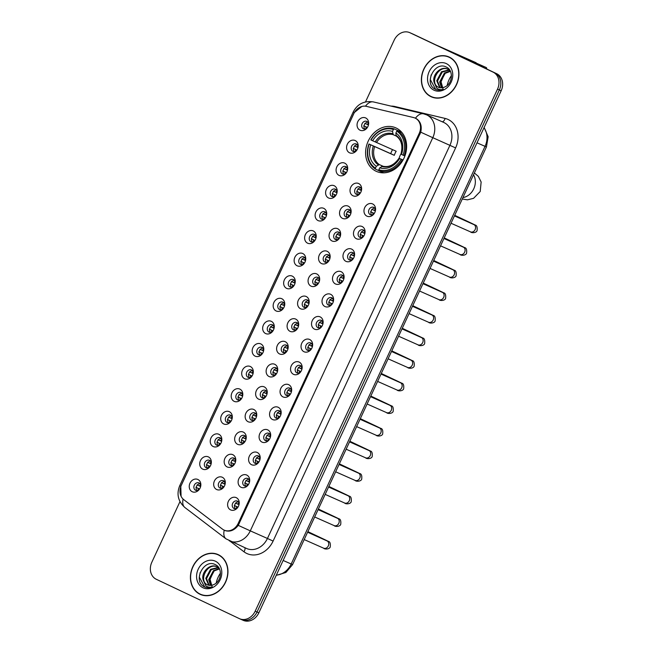<?xml version="1.0" encoding="UTF-8"?>
<svg xmlns="http://www.w3.org/2000/svg" width="653" height="653" viewBox="0 0 653 653"><rect width="100%" height="100%" fill="white"/><g stroke="black" fill="none" stroke-linecap="round" stroke-linejoin="round"><path stroke-width="0.98" d="M396.142 128.004A23.835 19.802 -66.1 0 0 395.767 127.833A23.835 19.802 -66.1 0 0 368.104 141.374A23.835 19.802 -66.1 0 0 376.079 171.241A23.835 19.802 -66.1 0 0 376.454 171.412A23.835 19.802 -66.1 0 0 404.117 157.879A23.835 19.802 -66.1 0 0 396.142 128.004M349.535 152.794A6.742 5.608 113.9 0 1 347.306 144.28A6.742 5.608 113.9 0 1 355.216 140.558A6.742 5.608 113.9 0 1 358.179 145.978A6.742 5.608 113.9 0 1 355.754 151.447A6.742 5.608 113.9 0 1 349.535 152.794M358.122 146.713A4.049 3.363 -66.1 0 0 356.367 144.019A4.049 3.363 -66.1 0 0 356.301 143.995A4.049 3.363 -66.1 0 0 351.608 146.288A4.049 3.363 -66.1 0 0 352.955 151.365A4.049 3.363 -66.1 0 0 353.02 151.39A4.049 3.363 -66.1 0 0 356.26 150.916M339.046 175.388A6.742 5.608 113.9 0 1 336.817 166.874A6.742 5.608 113.9 0 1 344.727 163.152A6.742 5.608 113.9 0 1 347.69 168.572A6.742 5.608 113.9 0 1 345.266 174.041A6.742 5.608 113.9 0 1 339.046 175.388M347.633 169.307A4.049 3.363 -66.1 0 0 345.878 166.613A4.049 3.363 -66.1 0 0 345.812 166.588A4.049 3.363 -66.1 0 0 341.119 168.882A4.049 3.363 -66.1 0 0 342.474 173.959A4.049 3.363 -66.1 0 0 342.531 173.984A4.049 3.363 -66.1 0 0 345.772 173.51M328.557 197.99A6.742 5.608 113.9 0 1 326.337 189.468A6.742 5.608 113.9 0 1 334.238 185.754A6.742 5.608 113.9 0 1 337.201 191.166A6.742 5.608 113.9 0 1 334.777 196.643A6.742 5.608 113.9 0 1 328.557 197.99M337.152 191.9A4.049 3.363 -66.1 0 0 335.389 189.215A4.049 3.363 -66.1 0 0 335.324 189.182A4.049 3.363 -66.1 0 0 330.63 191.484A4.049 3.363 -66.1 0 0 331.985 196.553A4.049 3.363 -66.1 0 0 332.042 196.586A4.049 3.363 -66.1 0 0 335.283 196.104M318.068 220.583A6.742 5.608 113.9 0 1 315.848 212.062A6.742 5.608 113.9 0 1 323.749 208.348A6.742 5.608 113.9 0 1 326.712 213.768A6.742 5.608 113.9 0 1 324.288 219.237A6.742 5.608 113.9 0 1 318.068 220.583M326.663 214.494A4.049 3.363 -66.1 0 0 324.9 211.809A4.049 3.363 -66.1 0 0 324.835 211.776A4.049 3.363 -66.1 0 0 320.141 214.078A4.049 3.363 -66.1 0 0 321.496 219.147A4.049 3.363 -66.1 0 0 321.562 219.179A4.049 3.363 -66.1 0 0 324.794 218.698M307.579 243.177A6.742 5.608 113.9 0 1 305.359 234.656A6.742 5.608 113.9 0 1 313.26 230.942A6.742 5.608 113.9 0 1 316.223 236.362A6.742 5.608 113.9 0 1 313.799 241.83A6.742 5.608 113.9 0 1 307.579 243.177M316.174 237.096A4.049 3.363 -66.1 0 0 314.411 234.403A4.049 3.363 -66.1 0 0 314.346 234.37A4.049 3.363 -66.1 0 0 309.653 236.672A4.049 3.363 -66.1 0 0 311.008 241.741A4.049 3.363 -66.1 0 0 311.073 241.773A4.049 3.363 -66.1 0 0 314.305 241.292M297.091 265.771A6.742 5.608 113.9 0 1 294.87 257.258A6.742 5.608 113.9 0 1 302.772 253.535A6.742 5.608 113.9 0 1 305.743 258.955A6.742 5.608 113.9 0 1 303.319 264.424A6.742 5.608 113.9 0 1 297.091 265.771M305.686 259.69A4.049 3.363 -66.1 0 0 303.923 256.996A4.049 3.363 -66.1 0 0 303.857 256.964A4.049 3.363 -66.1 0 0 299.164 259.265A4.049 3.363 -66.1 0 0 300.519 264.334A4.049 3.363 -66.1 0 0 300.584 264.367A4.049 3.363 -66.1 0 0 303.825 263.894M286.61 288.365A6.742 5.608 113.9 0 1 284.382 279.851A6.742 5.608 113.9 0 1 292.283 276.129A6.742 5.608 113.9 0 1 295.254 281.549A6.742 5.608 113.9 0 1 292.83 287.018A6.742 5.608 113.9 0 1 286.61 288.365M295.197 282.284A4.049 3.363 -66.1 0 0 293.434 279.59A4.049 3.363 -66.1 0 0 293.368 279.566A4.049 3.363 -66.1 0 0 288.675 281.859A4.049 3.363 -66.1 0 0 290.03 286.936A4.049 3.363 -66.1 0 0 290.095 286.961A4.049 3.363 -66.1 0 0 293.336 286.487M276.121 310.959A6.742 5.608 113.9 0 1 273.893 302.445A6.742 5.608 113.9 0 1 281.794 298.723A6.742 5.608 113.9 0 1 284.765 304.143A6.742 5.608 113.9 0 1 282.341 309.612A6.742 5.608 113.9 0 1 276.121 310.959M284.708 304.878A4.049 3.363 -66.1 0 0 282.945 302.184A4.049 3.363 -66.1 0 0 282.888 302.159A4.049 3.363 -66.1 0 0 278.186 304.453A4.049 3.363 -66.1 0 0 279.541 309.53A4.049 3.363 -66.1 0 0 279.606 309.555A4.049 3.363 -66.1 0 0 282.847 309.081M265.632 333.561A6.742 5.608 113.9 0 1 263.404 325.039A6.742 5.608 113.9 0 1 271.305 321.325A6.742 5.608 113.9 0 1 274.276 326.737A6.742 5.608 113.9 0 1 271.852 332.214A6.742 5.608 113.9 0 1 265.632 333.561M274.219 327.471A4.049 3.363 -66.1 0 0 272.456 324.786A4.049 3.363 -66.1 0 0 272.399 324.753A4.049 3.363 -66.1 0 0 267.697 327.055A4.049 3.363 -66.1 0 0 269.052 332.124A4.049 3.363 -66.1 0 0 269.118 332.157A4.049 3.363 -66.1 0 0 272.358 331.675M255.143 356.154A6.742 5.608 113.9 0 1 252.915 347.633A6.742 5.608 113.9 0 1 260.816 343.919A6.742 5.608 113.9 0 1 263.788 349.339A6.742 5.608 113.9 0 1 261.363 354.808A6.742 5.608 113.9 0 1 255.143 356.154M263.73 350.065A4.049 3.363 -66.1 0 0 261.975 347.38A4.049 3.363 -66.1 0 0 261.91 347.347A4.049 3.363 -66.1 0 0 257.209 349.649A4.049 3.363 -66.1 0 0 258.564 354.718A4.049 3.363 -66.1 0 0 258.629 354.75A4.049 3.363 -66.1 0 0 261.869 354.269M244.655 378.748A6.742 5.608 113.9 0 1 242.426 370.227A6.742 5.608 113.9 0 1 250.336 366.513A6.742 5.608 113.9 0 1 253.299 371.932A6.742 5.608 113.9 0 1 250.874 377.401A6.742 5.608 113.9 0 1 244.655 378.748M253.242 372.667A4.049 3.363 -66.1 0 0 251.487 369.973A4.049 3.363 -66.1 0 0 251.421 369.941A4.049 3.363 -66.1 0 0 246.72 372.243A4.049 3.363 -66.1 0 0 248.075 377.312A4.049 3.363 -66.1 0 0 248.14 377.344A4.049 3.363 -66.1 0 0 251.381 376.863M234.166 401.342A6.742 5.608 113.9 0 1 231.937 392.828A6.742 5.608 113.9 0 1 239.847 389.106A6.742 5.608 113.9 0 1 242.81 394.526A6.742 5.608 113.9 0 1 240.386 399.995A6.742 5.608 113.9 0 1 234.166 401.342M242.753 395.261A4.049 3.363 -66.1 0 0 240.998 392.567A4.049 3.363 -66.1 0 0 240.933 392.535A4.049 3.363 -66.1 0 0 236.231 394.836A4.049 3.363 -66.1 0 0 237.586 399.905A4.049 3.363 -66.1 0 0 237.651 399.938A4.049 3.363 -66.1 0 0 240.892 399.465M223.677 423.936A6.742 5.608 113.9 0 1 221.449 415.422A6.742 5.608 113.9 0 1 229.358 411.7A6.742 5.608 113.9 0 1 232.321 417.12A6.742 5.608 113.9 0 1 229.897 422.589A6.742 5.608 113.9 0 1 223.677 423.936M232.264 417.855A4.049 3.363 -66.1 0 0 230.509 415.161A4.049 3.363 -66.1 0 0 230.444 415.137A4.049 3.363 -66.1 0 0 225.742 417.43A4.049 3.363 -66.1 0 0 227.097 422.507A4.049 3.363 -66.1 0 0 227.162 422.532A4.049 3.363 -66.1 0 0 230.403 422.058M213.188 446.53A6.742 5.608 113.9 0 1 210.96 438.016A6.742 5.608 113.9 0 1 218.869 434.294A6.742 5.608 113.9 0 1 221.832 439.714A6.742 5.608 113.9 0 1 219.408 445.183A6.742 5.608 113.9 0 1 213.188 446.53M221.775 440.449A4.049 3.363 -66.1 0 0 220.02 437.755A4.049 3.363 -66.1 0 0 219.955 437.73A4.049 3.363 -66.1 0 0 215.253 440.024A4.049 3.363 -66.1 0 0 216.608 445.101A4.049 3.363 -66.1 0 0 216.674 445.126A4.049 3.363 -66.1 0 0 219.914 444.652M202.699 469.132A6.742 5.608 113.9 0 1 200.471 460.61A6.742 5.608 113.9 0 1 208.38 456.896A6.742 5.608 113.9 0 1 211.343 462.308A6.742 5.608 113.9 0 1 208.919 467.785A6.742 5.608 113.9 0 1 202.699 469.132M211.286 463.042A4.049 3.363 -66.1 0 0 209.531 460.357A4.049 3.363 -66.1 0 0 209.466 460.324A4.049 3.363 -66.1 0 0 204.773 462.626A4.049 3.363 -66.1 0 0 206.119 467.695A4.049 3.363 -66.1 0 0 206.185 467.728A4.049 3.363 -66.1 0 0 209.425 467.246M192.211 491.725A6.742 5.608 113.9 0 1 189.982 483.204A6.742 5.608 113.9 0 1 197.892 479.49A6.742 5.608 113.9 0 1 200.855 484.91A6.742 5.608 113.9 0 1 198.43 490.379A6.742 5.608 113.9 0 1 192.211 491.725M200.798 485.636A4.049 3.363 -66.1 0 0 199.043 482.951A4.049 3.363 -66.1 0 0 198.977 482.918A4.049 3.363 -66.1 0 0 194.284 485.22A4.049 3.363 -66.1 0 0 195.631 490.289A4.049 3.363 -66.1 0 0 195.696 490.321A4.049 3.363 -66.1 0 0 198.936 489.84M360.023 130.2A6.742 5.608 113.9 0 1 357.795 121.687A6.742 5.608 113.9 0 1 365.704 117.964A6.742 5.608 113.9 0 1 368.667 123.384A6.742 5.608 113.9 0 1 366.243 128.853A6.742 5.608 113.9 0 1 360.023 130.2M368.61 124.119A4.049 3.363 -66.1 0 0 366.855 121.425A4.049 3.363 -66.1 0 0 366.79 121.393A4.049 3.363 -66.1 0 0 362.097 123.695A4.049 3.363 -66.1 0 0 363.443 128.763A4.049 3.363 -66.1 0 0 363.509 128.796A4.049 3.363 -66.1 0 0 366.749 128.323M352.987 195.778A6.742 5.608 113.9 0 1 350.759 187.256A6.742 5.608 113.9 0 1 358.668 183.542A6.742 5.608 113.9 0 1 361.631 188.962A6.742 5.608 113.9 0 1 359.207 194.431A6.742 5.608 113.9 0 1 352.987 195.778M361.574 189.688A4.049 3.363 -66.1 0 0 359.819 187.003A4.049 3.363 -66.1 0 0 359.754 186.97A4.049 3.363 -66.1 0 0 355.052 189.272A4.049 3.363 -66.1 0 0 356.407 194.341A4.049 3.363 -66.1 0 0 356.473 194.374A4.049 3.363 -66.1 0 0 359.713 193.892M342.499 218.371A6.742 5.608 113.9 0 1 340.27 209.85A6.742 5.608 113.9 0 1 348.18 206.136A6.742 5.608 113.9 0 1 351.143 211.556A6.742 5.608 113.9 0 1 348.718 217.025A6.742 5.608 113.9 0 1 342.499 218.371M351.085 212.29A4.049 3.363 -66.1 0 0 349.331 209.597A4.049 3.363 -66.1 0 0 349.265 209.564A4.049 3.363 -66.1 0 0 344.572 211.866A4.049 3.363 -66.1 0 0 345.919 216.935A4.049 3.363 -66.1 0 0 345.984 216.967A4.049 3.363 -66.1 0 0 349.224 216.486M332.01 240.965A6.742 5.608 113.9 0 1 329.781 232.452A6.742 5.608 113.9 0 1 337.691 228.73A6.742 5.608 113.9 0 1 340.654 234.149A6.742 5.608 113.9 0 1 338.23 239.618A6.742 5.608 113.9 0 1 332.01 240.965M340.597 234.884A4.049 3.363 -66.1 0 0 338.842 232.19A4.049 3.363 -66.1 0 0 338.776 232.158A4.049 3.363 -66.1 0 0 334.083 234.46A4.049 3.363 -66.1 0 0 335.43 239.529A4.049 3.363 -66.1 0 0 335.495 239.561A4.049 3.363 -66.1 0 0 338.736 239.088M321.521 263.559A6.742 5.608 113.9 0 1 319.293 255.045A6.742 5.608 113.9 0 1 327.202 251.323A6.742 5.608 113.9 0 1 330.165 256.743A6.742 5.608 113.9 0 1 327.741 262.212A6.742 5.608 113.9 0 1 321.521 263.559M330.108 257.478A4.049 3.363 -66.1 0 0 328.353 254.784A4.049 3.363 -66.1 0 0 328.288 254.76A4.049 3.363 -66.1 0 0 323.594 257.053A4.049 3.363 -66.1 0 0 324.941 262.131A4.049 3.363 -66.1 0 0 325.006 262.155A4.049 3.363 -66.1 0 0 328.247 261.682M311.032 286.153A6.742 5.608 113.9 0 1 308.804 277.639A6.742 5.608 113.9 0 1 316.713 273.917A6.742 5.608 113.9 0 1 319.676 279.337A6.742 5.608 113.9 0 1 317.252 284.806A6.742 5.608 113.9 0 1 311.032 286.153M319.619 280.072A4.049 3.363 -66.1 0 0 317.864 277.378A4.049 3.363 -66.1 0 0 317.799 277.354A4.049 3.363 -66.1 0 0 313.105 279.647A4.049 3.363 -66.1 0 0 314.46 284.724A4.049 3.363 -66.1 0 0 314.517 284.749A4.049 3.363 -66.1 0 0 317.758 284.275M300.543 308.755A6.742 5.608 113.9 0 1 298.323 300.233A6.742 5.608 113.9 0 1 306.224 296.519A6.742 5.608 113.9 0 1 309.187 301.931A6.742 5.608 113.9 0 1 306.763 307.408A6.742 5.608 113.9 0 1 300.543 308.755M309.13 302.666A4.049 3.363 -66.1 0 0 307.375 299.98A4.049 3.363 -66.1 0 0 307.31 299.947A4.049 3.363 -66.1 0 0 302.617 302.249A4.049 3.363 -66.1 0 0 303.971 307.318A4.049 3.363 -66.1 0 0 304.029 307.351A4.049 3.363 -66.1 0 0 307.269 306.869M290.054 331.349A6.742 5.608 113.9 0 1 287.834 322.827A6.742 5.608 113.9 0 1 295.736 319.113A6.742 5.608 113.9 0 1 298.699 324.533A6.742 5.608 113.9 0 1 296.274 330.002A6.742 5.608 113.9 0 1 290.054 331.349M298.65 325.259A4.049 3.363 -66.1 0 0 296.886 322.574A4.049 3.363 -66.1 0 0 296.821 322.541A4.049 3.363 -66.1 0 0 292.128 324.843A4.049 3.363 -66.1 0 0 293.483 329.912A4.049 3.363 -66.1 0 0 293.548 329.945A4.049 3.363 -66.1 0 0 296.78 329.463M279.566 353.942A6.742 5.608 113.9 0 1 277.345 345.421A6.742 5.608 113.9 0 1 285.247 341.707A6.742 5.608 113.9 0 1 288.21 347.127A6.742 5.608 113.9 0 1 285.785 352.596A6.742 5.608 113.9 0 1 279.566 353.942M288.161 347.861A4.049 3.363 -66.1 0 0 286.398 345.168A4.049 3.363 -66.1 0 0 286.332 345.135A4.049 3.363 -66.1 0 0 281.639 347.437A4.049 3.363 -66.1 0 0 282.994 352.506A4.049 3.363 -66.1 0 0 283.059 352.538A4.049 3.363 -66.1 0 0 286.292 352.057M269.077 376.536A6.742 5.608 113.9 0 1 266.857 368.023A6.742 5.608 113.9 0 1 274.758 364.301A6.742 5.608 113.9 0 1 277.729 369.72A6.742 5.608 113.9 0 1 275.305 375.189A6.742 5.608 113.9 0 1 269.077 376.536M277.672 370.455A4.049 3.363 -66.1 0 0 275.909 367.761A4.049 3.363 -66.1 0 0 275.844 367.729A4.049 3.363 -66.1 0 0 271.15 370.031A4.049 3.363 -66.1 0 0 272.505 375.1A4.049 3.363 -66.1 0 0 272.57 375.132A4.049 3.363 -66.1 0 0 275.803 374.659M258.588 399.13A6.742 5.608 113.9 0 1 256.368 390.616A6.742 5.608 113.9 0 1 264.269 386.894A6.742 5.608 113.9 0 1 267.24 392.314A6.742 5.608 113.9 0 1 264.816 397.783A6.742 5.608 113.9 0 1 258.588 399.13M267.183 393.049A4.049 3.363 -66.1 0 0 265.42 390.355A4.049 3.363 -66.1 0 0 265.355 390.331A4.049 3.363 -66.1 0 0 260.661 392.624A4.049 3.363 -66.1 0 0 262.016 397.701A4.049 3.363 -66.1 0 0 262.082 397.726A4.049 3.363 -66.1 0 0 265.322 397.253M248.107 421.724A6.742 5.608 113.9 0 1 245.879 413.21A6.742 5.608 113.9 0 1 253.78 409.488A6.742 5.608 113.9 0 1 256.751 414.908A6.742 5.608 113.9 0 1 254.327 420.377A6.742 5.608 113.9 0 1 248.107 421.724M256.694 415.643A4.049 3.363 -66.1 0 0 254.931 412.949A4.049 3.363 -66.1 0 0 254.874 412.925A4.049 3.363 -66.1 0 0 250.172 415.218A4.049 3.363 -66.1 0 0 251.527 420.295A4.049 3.363 -66.1 0 0 251.593 420.32A4.049 3.363 -66.1 0 0 254.833 419.846M237.619 444.326A6.742 5.608 113.9 0 1 235.39 435.804A6.742 5.608 113.9 0 1 243.291 432.09A6.742 5.608 113.9 0 1 246.263 437.502A6.742 5.608 113.9 0 1 243.838 442.979A6.742 5.608 113.9 0 1 237.619 444.326M246.205 438.236A4.049 3.363 -66.1 0 0 244.442 435.551A4.049 3.363 -66.1 0 0 244.385 435.518A4.049 3.363 -66.1 0 0 239.684 437.82A4.049 3.363 -66.1 0 0 241.039 442.889A4.049 3.363 -66.1 0 0 241.104 442.922A4.049 3.363 -66.1 0 0 244.344 442.44M227.13 466.919A6.742 5.608 113.9 0 1 224.901 458.398A6.742 5.608 113.9 0 1 232.803 454.684A6.742 5.608 113.9 0 1 235.774 460.104A6.742 5.608 113.9 0 1 233.35 465.573A6.742 5.608 113.9 0 1 227.13 466.919M235.717 460.83A4.049 3.363 -66.1 0 0 233.962 458.145A4.049 3.363 -66.1 0 0 233.896 458.112A4.049 3.363 -66.1 0 0 229.195 460.414A4.049 3.363 -66.1 0 0 230.55 465.483A4.049 3.363 -66.1 0 0 230.615 465.516A4.049 3.363 -66.1 0 0 233.856 465.034M216.641 489.513A6.742 5.608 113.9 0 1 214.413 480.992A6.742 5.608 113.9 0 1 222.322 477.278A6.742 5.608 113.9 0 1 225.285 482.698A6.742 5.608 113.9 0 1 222.861 488.166A6.742 5.608 113.9 0 1 216.641 489.513M225.228 483.432A4.049 3.363 -66.1 0 0 223.473 480.739A4.049 3.363 -66.1 0 0 223.408 480.706A4.049 3.363 -66.1 0 0 218.706 483.008A4.049 3.363 -66.1 0 0 220.061 488.077A4.049 3.363 -66.1 0 0 220.126 488.109A4.049 3.363 -66.1 0 0 223.367 487.628M366.929 216.159A6.742 5.608 113.9 0 1 364.701 207.646A6.742 5.608 113.9 0 1 372.61 203.924A6.742 5.608 113.9 0 1 375.573 209.344A6.742 5.608 113.9 0 1 373.149 214.813A6.742 5.608 113.9 0 1 366.929 216.159M375.516 210.078A4.049 3.363 -66.1 0 0 373.761 207.385A4.049 3.363 -66.1 0 0 373.696 207.36A4.049 3.363 -66.1 0 0 368.994 209.654A4.049 3.363 -66.1 0 0 370.349 214.731A4.049 3.363 -66.1 0 0 370.414 214.755A4.049 3.363 -66.1 0 0 373.655 214.282M356.44 238.753A6.742 5.608 113.9 0 1 354.212 230.24A6.742 5.608 113.9 0 1 362.121 226.518A6.742 5.608 113.9 0 1 365.084 231.937A6.742 5.608 113.9 0 1 362.66 237.406A6.742 5.608 113.9 0 1 356.44 238.753M365.027 232.672A4.049 3.363 -66.1 0 0 363.272 229.978A4.049 3.363 -66.1 0 0 363.207 229.954A4.049 3.363 -66.1 0 0 358.505 232.248A4.049 3.363 -66.1 0 0 359.86 237.325A4.049 3.363 -66.1 0 0 359.925 237.349A4.049 3.363 -66.1 0 0 363.166 236.876M345.951 261.347A6.742 5.608 113.9 0 1 343.723 252.833A6.742 5.608 113.9 0 1 351.632 249.111A6.742 5.608 113.9 0 1 354.595 254.531A6.742 5.608 113.9 0 1 352.171 260A6.742 5.608 113.9 0 1 345.951 261.347M354.538 255.266A4.049 3.363 -66.1 0 0 352.783 252.572A4.049 3.363 -66.1 0 0 352.718 252.548A4.049 3.363 -66.1 0 0 348.016 254.841A4.049 3.363 -66.1 0 0 349.371 259.918A4.049 3.363 -66.1 0 0 349.437 259.943A4.049 3.363 -66.1 0 0 352.677 259.47M335.462 283.949A6.742 5.608 113.9 0 1 333.234 275.427A6.742 5.608 113.9 0 1 341.144 271.713A6.742 5.608 113.9 0 1 344.107 277.125A6.742 5.608 113.9 0 1 341.682 282.602A6.742 5.608 113.9 0 1 335.462 283.949M344.049 277.86A4.049 3.363 -66.1 0 0 342.294 275.174A4.049 3.363 -66.1 0 0 342.229 275.142A4.049 3.363 -66.1 0 0 337.528 277.443A4.049 3.363 -66.1 0 0 338.883 282.512A4.049 3.363 -66.1 0 0 338.948 282.545A4.049 3.363 -66.1 0 0 342.188 282.063M324.974 306.543A6.742 5.608 113.9 0 1 322.745 298.021A6.742 5.608 113.9 0 1 330.655 294.307A6.742 5.608 113.9 0 1 333.618 299.727A6.742 5.608 113.9 0 1 331.193 305.196A6.742 5.608 113.9 0 1 324.974 306.543M333.561 300.453A4.049 3.363 -66.1 0 0 331.806 297.768A4.049 3.363 -66.1 0 0 331.74 297.735A4.049 3.363 -66.1 0 0 327.039 300.037A4.049 3.363 -66.1 0 0 328.394 305.106A4.049 3.363 -66.1 0 0 328.459 305.139A4.049 3.363 -66.1 0 0 331.7 304.657M314.485 329.136A6.742 5.608 113.9 0 1 312.256 320.615A6.742 5.608 113.9 0 1 320.166 316.901A6.742 5.608 113.9 0 1 323.129 322.321A6.742 5.608 113.9 0 1 320.705 327.79A6.742 5.608 113.9 0 1 314.485 329.136M323.072 323.055A4.049 3.363 -66.1 0 0 321.317 320.362A4.049 3.363 -66.1 0 0 321.252 320.329A4.049 3.363 -66.1 0 0 316.558 322.631A4.049 3.363 -66.1 0 0 317.905 327.7A4.049 3.363 -66.1 0 0 317.97 327.733A4.049 3.363 -66.1 0 0 321.211 327.251M303.996 351.73A6.742 5.608 113.9 0 1 301.768 343.217A6.742 5.608 113.9 0 1 309.677 339.495A6.742 5.608 113.9 0 1 312.64 344.915A6.742 5.608 113.9 0 1 310.216 350.383A6.742 5.608 113.9 0 1 303.996 351.73M312.583 345.649A4.049 3.363 -66.1 0 0 310.828 342.956A4.049 3.363 -66.1 0 0 310.763 342.931A4.049 3.363 -66.1 0 0 306.069 345.225A4.049 3.363 -66.1 0 0 307.416 350.302A4.049 3.363 -66.1 0 0 307.481 350.326A4.049 3.363 -66.1 0 0 310.722 349.853M293.507 374.324A6.742 5.608 113.9 0 1 291.279 365.811A6.742 5.608 113.9 0 1 299.188 362.089A6.742 5.608 113.9 0 1 302.151 367.508A6.742 5.608 113.9 0 1 299.727 372.977A6.742 5.608 113.9 0 1 293.507 374.324M302.094 368.243A4.049 3.363 -66.1 0 0 300.339 365.549A4.049 3.363 -66.1 0 0 300.274 365.525A4.049 3.363 -66.1 0 0 295.58 367.819A4.049 3.363 -66.1 0 0 296.927 372.896A4.049 3.363 -66.1 0 0 296.993 372.92A4.049 3.363 -66.1 0 0 300.233 372.447M283.018 396.918A6.742 5.608 113.9 0 1 280.79 388.404A6.742 5.608 113.9 0 1 288.699 384.682A6.742 5.608 113.9 0 1 291.662 390.102A6.742 5.608 113.9 0 1 289.238 395.571A6.742 5.608 113.9 0 1 283.018 396.918M291.605 390.837A4.049 3.363 -66.1 0 0 289.85 388.143A4.049 3.363 -66.1 0 0 289.785 388.119A4.049 3.363 -66.1 0 0 285.092 390.412A4.049 3.363 -66.1 0 0 286.447 395.489A4.049 3.363 -66.1 0 0 286.504 395.514A4.049 3.363 -66.1 0 0 289.744 395.041M272.53 419.52A6.742 5.608 113.9 0 1 270.301 410.998A6.742 5.608 113.9 0 1 278.211 407.284A6.742 5.608 113.9 0 1 281.174 412.696A6.742 5.608 113.9 0 1 278.749 418.173A6.742 5.608 113.9 0 1 272.53 419.52M281.116 413.431A4.049 3.363 -66.1 0 0 279.362 410.745A4.049 3.363 -66.1 0 0 279.296 410.713A4.049 3.363 -66.1 0 0 274.603 413.014A4.049 3.363 -66.1 0 0 275.958 418.083A4.049 3.363 -66.1 0 0 276.015 418.116A4.049 3.363 -66.1 0 0 279.255 417.634M262.041 442.114A6.742 5.608 113.9 0 1 259.821 433.592A6.742 5.608 113.9 0 1 267.722 429.878A6.742 5.608 113.9 0 1 270.685 435.298A6.742 5.608 113.9 0 1 268.261 440.767A6.742 5.608 113.9 0 1 262.041 442.114M270.636 436.033A4.049 3.363 -66.1 0 0 268.873 433.339A4.049 3.363 -66.1 0 0 268.807 433.306A4.049 3.363 -66.1 0 0 264.114 435.608A4.049 3.363 -66.1 0 0 265.469 440.677A4.049 3.363 -66.1 0 0 265.526 440.71A4.049 3.363 -66.1 0 0 268.767 440.228M251.552 464.707A6.742 5.608 113.9 0 1 249.332 456.186A6.742 5.608 113.9 0 1 257.233 452.472A6.742 5.608 113.9 0 1 260.196 457.892A6.742 5.608 113.9 0 1 257.772 463.361A6.742 5.608 113.9 0 1 251.552 464.707M260.147 458.626A4.049 3.363 -66.1 0 0 258.384 455.933A4.049 3.363 -66.1 0 0 258.319 455.9A4.049 3.363 -66.1 0 0 253.625 458.202A4.049 3.363 -66.1 0 0 254.98 463.271A4.049 3.363 -66.1 0 0 255.045 463.304A4.049 3.363 -66.1 0 0 258.278 462.83M241.063 487.301A6.742 5.608 113.9 0 1 238.843 478.788A6.742 5.608 113.9 0 1 246.744 475.066A6.742 5.608 113.9 0 1 249.715 480.486A6.742 5.608 113.9 0 1 247.291 485.954A6.742 5.608 113.9 0 1 241.063 487.301M249.658 481.22A4.049 3.363 -66.1 0 0 247.895 478.527A4.049 3.363 -66.1 0 0 247.83 478.502A4.049 3.363 -66.1 0 0 243.136 480.796A4.049 3.363 -66.1 0 0 244.491 485.873A4.049 3.363 -66.1 0 0 244.557 485.897A4.049 3.363 -66.1 0 0 247.789 485.424M230.574 509.895A6.742 5.608 113.9 0 1 228.354 501.382A6.742 5.608 113.9 0 1 236.255 497.659A6.742 5.608 113.9 0 1 239.227 503.079A6.742 5.608 113.9 0 1 236.802 508.548A6.742 5.608 113.9 0 1 230.574 509.895M239.169 503.814A4.049 3.363 -66.1 0 0 237.406 501.12A4.049 3.363 -66.1 0 0 237.341 501.096A4.049 3.363 -66.1 0 0 232.648 503.39A4.049 3.363 -66.1 0 0 234.003 508.467A4.049 3.363 -66.1 0 0 234.068 508.491A4.049 3.363 -66.1 0 0 237.308 508.018M354.285 151.635A4.049 3.363 113.9 0 1 353.877 147.341A4.049 3.363 113.9 0 1 357.33 144.762M343.796 174.229A4.049 3.363 113.9 0 1 343.388 169.935A4.049 3.363 113.9 0 1 346.841 167.356M333.308 196.822A4.049 3.363 113.9 0 1 332.899 192.529A4.049 3.363 113.9 0 1 336.352 189.958M322.819 219.416A4.049 3.363 113.9 0 1 322.411 215.131A4.049 3.363 113.9 0 1 325.863 212.551M312.33 242.01A4.049 3.363 113.9 0 1 311.922 237.725A4.049 3.363 113.9 0 1 315.375 235.145M301.841 264.612A4.049 3.363 113.9 0 1 301.433 260.318A4.049 3.363 113.9 0 1 304.886 257.739M291.352 287.206A4.049 3.363 113.9 0 1 290.944 282.912A4.049 3.363 113.9 0 1 294.397 280.333M280.863 309.8A4.049 3.363 113.9 0 1 280.455 305.506A4.049 3.363 113.9 0 1 283.908 302.927M270.375 332.393A4.049 3.363 113.9 0 1 269.967 328.1A4.049 3.363 113.9 0 1 273.419 325.529M259.886 354.987A4.049 3.363 113.9 0 1 259.478 350.702A4.049 3.363 113.9 0 1 262.93 348.122M249.397 377.581A4.049 3.363 113.9 0 1 248.989 373.296A4.049 3.363 113.9 0 1 252.442 370.716M238.908 400.183A4.049 3.363 113.9 0 1 238.5 395.889A4.049 3.363 113.9 0 1 241.953 393.31M228.428 422.777A4.049 3.363 113.9 0 1 228.011 418.483A4.049 3.363 113.9 0 1 231.472 415.904M217.939 445.37A4.049 3.363 113.9 0 1 217.531 441.077A4.049 3.363 113.9 0 1 220.983 438.498M207.45 467.964A4.049 3.363 113.9 0 1 207.042 463.671A4.049 3.363 113.9 0 1 210.495 461.1M196.961 490.558A4.049 3.363 113.9 0 1 196.553 486.273A4.049 3.363 113.9 0 1 200.006 483.693M364.774 129.041A4.049 3.363 113.9 0 1 364.366 124.747A4.049 3.363 113.9 0 1 367.819 122.168M357.738 194.61A4.049 3.363 113.9 0 1 357.33 190.325A4.049 3.363 113.9 0 1 360.783 187.746M347.249 217.204A4.049 3.363 113.9 0 1 346.841 212.919A4.049 3.363 113.9 0 1 350.294 210.339M336.76 239.806A4.049 3.363 113.9 0 1 336.352 235.513A4.049 3.363 113.9 0 1 339.805 232.933M326.271 262.4A4.049 3.363 113.9 0 1 325.863 258.106A4.049 3.363 113.9 0 1 329.316 255.527M315.783 284.994A4.049 3.363 113.9 0 1 315.375 280.7A4.049 3.363 113.9 0 1 318.827 278.121M305.294 307.587A4.049 3.363 113.9 0 1 304.886 303.302A4.049 3.363 113.9 0 1 308.338 300.723M294.805 330.181A4.049 3.363 113.9 0 1 294.397 325.896A4.049 3.363 113.9 0 1 297.85 323.317M284.316 352.775A4.049 3.363 113.9 0 1 283.908 348.49A4.049 3.363 113.9 0 1 287.361 345.91M273.827 375.377A4.049 3.363 113.9 0 1 273.419 371.084A4.049 3.363 113.9 0 1 276.872 368.504M263.339 397.971A4.049 3.363 113.9 0 1 262.93 393.677A4.049 3.363 113.9 0 1 266.383 391.098M252.85 420.565A4.049 3.363 113.9 0 1 252.442 416.271A4.049 3.363 113.9 0 1 255.894 413.692M242.361 443.158A4.049 3.363 113.9 0 1 241.953 438.873A4.049 3.363 113.9 0 1 245.406 436.294M231.872 465.752A4.049 3.363 113.9 0 1 231.464 461.467A4.049 3.363 113.9 0 1 234.917 458.888M221.383 488.354A4.049 3.363 113.9 0 1 220.975 484.061A4.049 3.363 113.9 0 1 224.428 481.481M371.671 215A4.049 3.363 113.9 0 1 371.263 210.707A4.049 3.363 113.9 0 1 374.716 208.127M361.182 237.594A4.049 3.363 113.9 0 1 360.774 233.301A4.049 3.363 113.9 0 1 364.227 230.721M350.702 260.188A4.049 3.363 113.9 0 1 350.286 255.894A4.049 3.363 113.9 0 1 353.738 253.315M340.213 282.782A4.049 3.363 113.9 0 1 339.797 278.496A4.049 3.363 113.9 0 1 343.258 275.917M329.724 305.375A4.049 3.363 113.9 0 1 329.316 301.09A4.049 3.363 113.9 0 1 332.769 298.511M319.235 327.977A4.049 3.363 113.9 0 1 318.827 323.684A4.049 3.363 113.9 0 1 322.28 321.105M308.747 350.571A4.049 3.363 113.9 0 1 308.338 346.278A4.049 3.363 113.9 0 1 311.791 343.698M298.258 373.165A4.049 3.363 113.9 0 1 297.85 368.872A4.049 3.363 113.9 0 1 301.302 366.292M287.769 395.759A4.049 3.363 113.9 0 1 287.361 391.465A4.049 3.363 113.9 0 1 290.814 388.886M277.28 418.353A4.049 3.363 113.9 0 1 276.872 414.067A4.049 3.363 113.9 0 1 280.325 411.488M266.791 440.946A4.049 3.363 113.9 0 1 266.383 436.661A4.049 3.363 113.9 0 1 269.836 434.082M256.303 463.548A4.049 3.363 113.9 0 1 255.894 459.255A4.049 3.363 113.9 0 1 259.347 456.676M245.814 486.142A4.049 3.363 113.9 0 1 245.406 481.849A4.049 3.363 113.9 0 1 248.858 479.269M235.325 508.736A4.049 3.363 113.9 0 1 234.917 504.442A4.049 3.363 113.9 0 1 238.369 501.863M413.537 117.54A12.138 10.089 113.9 0 1 415.006 118.038A12.138 10.089 113.9 0 1 415.194 118.128A12.138 10.089 113.9 0 1 419.202 133.457L238.214 523.363A12.138 10.089 113.9 0 1 224.175 530.146A12.138 10.089 113.9 0 1 222.477 529.142L183.82 499.692A12.138 10.089 113.9 0 1 181.322 485.277L353.828 113.63A12.138 10.089 113.9 0 1 366.398 106.357L413.537 117.54M449.337 57.113A21.81 18.121 -66.1 0 0 448.995 56.958A21.81 18.121 -66.1 0 0 423.683 69.349A21.81 18.121 -66.1 0 0 430.972 96.677A21.81 18.121 -66.1 0 0 431.315 96.84A21.81 18.121 -66.1 0 0 456.635 84.449A21.81 18.121 -66.1 0 0 449.337 57.113M449.893 57.391A21.81 18.121 -66.1 0 0 448.268 56.901M430.792 96.342A21.81 18.121 -66.1 0 0 432.245 97.215M218.363 554.699A21.81 18.121 -66.1 0 0 218.02 554.544A21.81 18.121 -66.1 0 0 192.708 566.926A21.81 18.121 -66.1 0 0 200.006 594.263A21.81 18.121 -66.1 0 0 200.349 594.418A21.81 18.121 -66.1 0 0 225.66 582.035A21.81 18.121 -66.1 0 0 218.363 554.699M218.926 554.977A21.81 18.121 -66.1 0 0 217.302 554.487M199.818 593.92A21.81 18.121 -66.1 0 0 201.279 594.793M420.761 132.192L432.792 137.685A17.99 14.946 113.9 0 0 426.85 114.969A17.99 14.946 113.9 0 0 426.572 114.838L423.552 113.826A15.737 8.652 103.3 0 0 415.447 118.234L416.728 118.903C420.679 121.817 422.018 126.249 420.761 132.192L238.255 525.363C234.541 530.154 230.313 531.95 225.563 530.742L224.24 530.154A15.737 8.587 127.3 0 0 226.011 538.847L184.921 507.544C178.073 501.382 176.343 494.109 179.722 485.726L180.799 486.305L353.665 113.802L354.293 112.545L361.844 106.455M179.975 501.618L151.831 562.241A13.493 11.207 -66.1 0 0 156.287 579.276L239.365 618.628A13.493 11.207 -66.1 0 0 239.578 618.726L241.414 619.542A13.493 11.207 -66.1 0 1 241.194 619.444A13.493 11.207 -66.1 0 0 241.414 619.542A13.493 11.207 -66.1 0 0 257.013 612.008L499.341 89.951A13.493 11.207 -66.1 0 0 494.884 72.916L411.806 33.556A13.493 11.207 -66.1 0 0 411.586 33.458A13.493 11.207 -66.1 0 0 411.374 33.368M181.077 496.256L180.799 486.305M225.563 530.742L224.24 530.154M239.578 618.726A13.493 11.207 -66.1 0 0 255.176 611.192L497.513 89.143A13.493 11.207 -66.1 0 0 493.056 72.108L409.97 32.748A13.493 11.207 -66.1 0 0 409.757 32.65A13.493 11.207 -66.1 0 0 394.159 40.184L365.509 101.917M243.03 620.252A13.493 11.207 -66.1 0 0 243.243 620.35A13.493 11.207 -66.1 0 0 258.841 612.816L501.169 90.759A13.493 11.207 -66.1 0 0 496.713 73.724L413.635 34.372A13.493 11.207 -66.1 0 0 413.422 34.274A13.493 11.207 -66.1 0 0 413.202 34.176M243.243 620.35L241.414 619.542A13.493 11.207 -66.1 0 0 257.013 612.008L499.341 89.951A13.493 11.207 -66.1 0 0 494.884 72.916L411.806 33.556A13.493 11.207 -66.1 0 0 411.586 33.458L409.757 32.65M431.413 96.628A21.582 17.933 -66.1 0 0 456.463 84.368A21.582 17.933 -66.1 0 0 449.24 57.317A21.582 17.933 -66.1 0 0 448.905 57.162A21.582 17.933 -66.1 0 0 423.846 69.422A21.582 17.933 -66.1 0 0 431.07 96.473A21.582 17.933 -66.1 0 0 431.413 96.628L433.241 97.444A21.582 17.933 -66.1 0 0 433.87 97.705M451.345 58.264A21.582 17.933 -66.1 0 0 451.076 58.133A21.582 17.933 -66.1 0 0 450.733 57.978L448.905 57.162M443.167 89.388L441.044 81.796L444.652 73.748M441.428 87.812L439.657 82.033L444.424 73.03L450.26 71.006M441.893 87.788L440.383 82.351L445.15 73.348L450.423 71.34M439.706 87.649L436.759 80.743L441.518 71.74L449.06 69.904M440.122 87.731L437.486 81.07L442.244 72.067L449.386 70.149M435.29 89.232C437.812 90.383 440.473 90.424 443.289 89.339C440.816 90 438.636 89.6 436.751 88.163L434.261 82.653A10.162 8.448 -66.1 0 0 438.163 87.127A10.162 8.448 -66.1 0 0 438.326 87.2A10.162 8.448 -66.1 0 0 445.403 86.678C452.709 83.249 453.492 70.336 446.603 67.21C434.98 60.443 423.666 83.241 434.727 88.947L435.502 89.33M434.261 82.653C431.421 75.324 440.824 65.292 447.844 69.194L450.186 70.875M438.563 87.306C428.939 83.421 438.506 64.076 448.57 69.512M446.325 63.602A14.66 12.178 -66.1 0 0 429.143 71.683A14.66 12.178 -66.1 0 0 433.984 90.196A14.66 12.178 -66.1 0 0 451.166 82.115A14.66 12.178 -66.1 0 0 446.325 63.602M435.673 89.404L430.286 79.503L431.151 74.883M435.747 44.845L476.078 62.721A2.245 1.249 -64.7 0 1 476.094 62.729A2.245 1.249 -64.7 0 1 476.11 62.737M486.722 68.989A2.245 1.249 115.3 0 0 486.224 67.528A2.245 1.249 115.3 0 0 486.207 67.52L445.877 49.644M451.427 75.56A15.288 8.505 115.3 0 0 449.109 79.601A15.288 8.505 115.3 0 0 447.174 85.486M200.438 594.214A21.582 17.933 -66.1 0 0 225.489 581.954A21.582 17.933 -66.1 0 0 218.273 554.903A21.582 17.933 -66.1 0 0 217.931 554.748A21.582 17.933 -66.1 0 0 192.88 567.008A21.582 17.933 -66.1 0 0 200.096 594.059A21.582 17.933 -66.1 0 0 200.438 594.214L202.267 595.022A21.582 17.933 -66.1 0 0 202.903 595.291M220.379 555.85A21.582 17.933 -66.1 0 0 220.102 555.711A21.582 17.933 -66.1 0 0 219.759 555.556L217.931 554.748M212.201 586.974L210.07 579.374L213.678 571.334M210.462 585.39L208.691 579.619L213.449 570.616L219.286 568.592M210.919 585.366L209.417 579.937L214.176 570.934L219.449 568.926M208.74 585.235L205.785 578.329L210.552 569.326L218.094 567.49M209.148 585.308L206.511 578.648L211.278 569.645L218.42 567.735M204.324 586.818C206.838 587.969 209.507 588.002 212.315 586.925C209.842 587.578 207.662 587.186 205.785 585.749L203.287 580.231A10.162 8.448 -66.1 0 0 207.197 584.713A10.162 8.448 -66.1 0 0 207.352 584.786A10.162 8.448 -66.1 0 0 214.437 584.264C221.742 580.827 222.526 567.922 215.637 564.788C204.005 558.029 192.692 580.827 203.76 586.525L204.528 586.916M203.287 580.231C200.447 572.91 209.85 562.878 216.878 566.78L219.212 568.453M207.597 584.892C197.965 581.007 207.532 561.653 217.604 567.098M215.359 561.188A14.66 12.178 -66.1 0 0 198.177 569.269A14.66 12.178 -66.1 0 0 203.01 587.773A14.66 12.178 -66.1 0 0 220.192 579.693A14.66 12.178 -66.1 0 0 215.359 561.188M204.699 586.99L199.312 577.089L200.185 572.469M401.081 153.692A16.635 13.827 -66.1 0 0 399.105 158.222M378.903 170.645L375.54 169.151L375.459 168.131A21.402 17.786 -66.1 0 1 369.174 144.093L370.741 144.827A19.337 16.072 -66.1 0 0 376.34 166.246L379.328 164.597L383.205 166.311M393.384 129.514L394.224 128.902A22.308 18.537 -66.1 0 0 370.847 139.889L371.067 140.011A21.402 17.786 -66.1 0 1 393.384 129.514L392.51 131.408A19.337 16.072 -66.1 0 0 372.634 140.754L396.175 151.243A16.635 13.827 -66.1 0 0 394.281 155.324L370.741 144.827M396.298 136.061L393.212 134.689L392.51 131.408M369.174 144.093L390.706 153.635A21.361 17.753 113.9 0 1 392.551 149.643M394.224 128.902L399.114 131.065L399.179 131.89M378.911 170.751A22.308 18.537 -66.1 0 0 402.289 159.756L401.154 159.234A21.402 17.786 -66.1 0 1 378.838 169.731L378.911 170.751L383.629 172.841M402.999 160.075L402.289 159.756M368.953 143.97A22.308 18.537 -66.1 0 0 375.54 169.151M378.838 169.731L379.711 167.845A19.337 16.072 -66.1 0 0 399.587 158.491L401.154 159.234M376.34 166.246L375.459 168.131M372.634 140.754L371.067 140.011M399.587 158.491L403.056 159.969M399.04 158.197C394.265 164.98 388.788 167.633 382.617 166.164L379.711 167.845M381.613 166.433A17.296 14.374 -66.1 0 0 399.081 158.222L399.391 158.344M401.791 132.355L397.604 130.502L396.763 131.114A21.402 17.786 -66.1 0 1 403.048 155.153L404.183 155.683A22.308 18.537 -66.1 0 0 397.604 130.502M404.183 155.683L404.893 155.994M403.048 155.153L401.481 154.418A19.337 16.072 -66.1 0 0 395.889 133.008L396.763 131.114M395.889 133.008L396.061 135.326A17.296 14.374 -66.1 0 1 400.975 154.149L401.481 154.418M396.061 135.326L396.477 136.224M390.706 153.635L394.281 155.324M375.328 209.213A4.946 4.114 -66.1 0 0 374.079 210.372L375.361 210.935M371.777 209.303L374.079 210.372M374.3 213.417L370.635 211.752M372.945 212.813A4.946 4.114 -66.1 0 0 372.887 214.723M364.839 231.807A4.946 4.114 -66.1 0 0 363.59 232.966L364.872 233.529M361.289 231.905L363.59 232.966M363.811 236.011L360.154 234.345M362.456 235.415A4.946 4.114 -66.1 0 0 362.399 237.317M354.35 254.401A4.946 4.114 -66.1 0 0 353.102 255.56L354.383 256.131M350.8 254.499L353.102 255.56M353.322 258.604L349.665 256.947M351.967 258.008A4.946 4.114 -66.1 0 0 351.91 259.91M343.862 276.994A4.946 4.114 -66.1 0 0 342.613 278.154L343.894 278.725M340.311 277.092L342.613 278.154M342.833 281.198L339.176 279.541M341.478 280.602A4.946 4.114 -66.1 0 0 341.421 282.504M333.373 299.588A4.946 4.114 -66.1 0 0 332.124 300.747L333.405 301.319M329.822 299.686L332.124 300.747M332.344 303.8L328.688 302.135M330.989 303.196A4.946 4.114 -66.1 0 0 330.932 305.106M322.884 322.182A4.946 4.114 -66.1 0 0 321.635 323.349L322.917 323.912M319.333 322.28L321.635 323.349M321.856 326.394L318.199 324.729M320.501 325.79A4.946 4.114 -66.1 0 0 320.443 327.7M312.395 344.784A4.946 4.114 -66.1 0 0 311.146 345.943L312.428 346.506M308.845 344.874L311.146 345.943M311.367 348.988L307.71 347.323M310.012 348.384A4.946 4.114 -66.1 0 0 309.955 350.294M301.906 367.378A4.946 4.114 -66.1 0 0 300.658 368.537L301.939 369.1M298.356 367.476L300.658 368.537M300.878 371.581L297.221 369.916M299.523 370.986A4.946 4.114 -66.1 0 0 299.466 372.887M291.418 389.972A4.946 4.114 -66.1 0 0 290.169 391.131L291.45 391.702M287.867 390.07L290.169 391.131M290.389 394.175L286.732 392.518M289.034 393.579A4.946 4.114 -66.1 0 0 288.977 395.481M280.929 412.565A4.946 4.114 -66.1 0 0 279.68 413.724L280.961 414.296M277.378 412.663L279.68 413.724M279.9 416.769L276.243 415.112M278.545 416.173A4.946 4.114 -66.1 0 0 278.488 418.075M270.44 435.159A4.946 4.114 -66.1 0 0 269.191 436.318L270.473 436.89M266.889 435.257L269.191 436.318M269.411 439.371L265.755 437.706M268.056 438.767A4.946 4.114 -66.1 0 0 267.999 440.677M259.951 457.753A4.946 4.114 -66.1 0 0 258.71 458.92L259.984 459.483M256.4 457.851L258.71 458.92M258.923 461.965L255.266 460.3M257.568 461.361A4.946 4.114 -66.1 0 0 257.511 463.271M249.462 480.355A4.946 4.114 -66.1 0 0 248.222 481.514L249.495 482.077M245.912 480.445L248.222 481.514M248.434 484.559L244.777 482.894M247.079 483.963A4.946 4.114 -66.1 0 0 247.022 485.865M238.982 502.949A4.946 4.114 -66.1 0 0 237.733 504.108L239.006 504.671M235.423 503.047L237.733 504.108M237.945 507.152L234.288 505.487M236.59 506.557A4.946 4.114 -66.1 0 0 236.533 508.458M361.387 188.823A4.946 4.114 -66.1 0 0 360.138 189.982L361.419 190.554M357.836 188.921L360.138 189.982M360.358 193.035L356.701 191.37M359.003 192.431A4.946 4.114 -66.1 0 0 358.946 194.333M350.898 211.417A4.946 4.114 -66.1 0 0 349.649 212.576L350.93 213.147M347.347 211.515L349.649 212.576M349.869 215.629L346.212 213.964M348.514 215.025A4.946 4.114 -66.1 0 0 348.457 216.935M340.409 234.019A4.946 4.114 -66.1 0 0 339.16 235.178L340.442 235.741M336.858 234.109L339.16 235.178M339.38 238.223L335.724 236.557M338.025 237.619A4.946 4.114 -66.1 0 0 337.968 239.529M329.92 256.613A4.946 4.114 -66.1 0 0 328.671 257.772L329.953 258.335M326.369 256.711L328.671 257.772M328.892 260.816L325.235 259.151M327.537 260.221A4.946 4.114 -66.1 0 0 327.48 262.122M319.431 279.206A4.946 4.114 -66.1 0 0 318.182 280.366L319.464 280.929M315.881 279.304L318.182 280.366M318.403 283.41L314.746 281.745M317.048 282.814A4.946 4.114 -66.1 0 0 316.991 284.716M308.942 301.8A4.946 4.114 -66.1 0 0 307.694 302.959L308.975 303.531M305.392 301.898L307.694 302.959M307.914 306.004L304.257 304.347M306.559 305.408A4.946 4.114 -66.1 0 0 306.502 307.31M298.454 324.394A4.946 4.114 -66.1 0 0 297.205 325.553L298.486 326.125M294.903 324.492L297.205 325.553M297.425 328.606L293.768 326.941M296.07 328.002A4.946 4.114 -66.1 0 0 296.013 329.904M287.965 346.988A4.946 4.114 -66.1 0 0 286.724 348.147L287.997 348.718M284.414 347.086L286.724 348.147M286.936 351.2L283.28 349.535M285.581 350.596A4.946 4.114 -66.1 0 0 285.524 352.506M277.484 369.59A4.946 4.114 -66.1 0 0 276.235 370.749L277.509 371.312M273.925 369.68L276.235 370.749M276.448 373.794L272.791 372.128M275.093 373.19A4.946 4.114 -66.1 0 0 275.035 375.1M266.995 392.184A4.946 4.114 -66.1 0 0 265.747 393.343L267.02 393.906M263.437 392.282L265.747 393.343M265.959 396.387L262.302 394.722M264.612 395.791A4.946 4.114 -66.1 0 0 264.547 397.693M256.507 414.777A4.946 4.114 -66.1 0 0 255.258 415.937L256.539 416.5M252.948 414.875L255.258 415.937M255.47 418.981L251.813 417.316M254.123 418.385A4.946 4.114 -66.1 0 0 254.058 420.287M246.018 437.371A4.946 4.114 -66.1 0 0 244.769 438.53L246.05 439.102M242.467 437.469L244.769 438.53M244.981 441.575L241.324 439.918M243.634 440.979A4.946 4.114 -66.1 0 0 243.569 442.881M235.529 459.965A4.946 4.114 -66.1 0 0 234.28 461.124L235.562 461.695M231.978 460.063L234.28 461.124M234.5 464.177L230.836 462.512M233.145 463.573A4.946 4.114 -66.1 0 0 233.08 465.475M225.04 482.559A4.946 4.114 -66.1 0 0 223.791 483.718L225.073 484.289M221.489 482.657L223.791 483.718M224.012 486.771L220.347 485.106M222.657 486.167A4.946 4.114 -66.1 0 0 222.6 488.077M368.423 123.254A4.946 4.114 -66.1 0 0 367.174 124.413L368.455 124.976M364.872 123.344L367.174 124.413M367.394 127.457L363.737 125.792M366.039 126.853A4.946 4.114 -66.1 0 0 365.982 128.763M220.461 573.138A15.288 8.505 115.3 0 0 218.143 577.187A15.288 8.505 115.3 0 0 216.2 583.072M357.934 145.848A4.946 4.114 -66.1 0 0 356.685 147.007L357.966 147.57M354.383 145.937L356.685 147.007M356.905 150.051L353.249 148.386M355.55 149.455A4.946 4.114 -66.1 0 0 355.493 151.357M347.445 168.441A4.946 4.114 -66.1 0 0 346.196 169.6L347.478 170.164M343.894 168.539L346.196 169.6M346.416 172.645L342.76 170.98M345.062 172.049A4.946 4.114 -66.1 0 0 345.004 173.951M336.956 191.035A4.946 4.114 -66.1 0 0 335.707 192.194L336.989 192.766M333.405 191.133L335.707 192.194M335.928 195.239L332.271 193.582M334.573 194.643A4.946 4.114 -66.1 0 0 334.516 196.545M326.467 213.629A4.946 4.114 -66.1 0 0 325.227 214.788L326.5 215.359M322.917 213.727L325.227 214.788M325.439 217.841L321.782 216.176M324.084 217.237A4.946 4.114 -66.1 0 0 324.027 219.139M315.979 236.223A4.946 4.114 -66.1 0 0 314.738 237.382L316.011 237.953M312.428 236.321L314.738 237.382M314.95 240.435L311.293 238.769M313.595 239.831A4.946 4.114 -66.1 0 0 313.538 241.741M305.498 258.825A4.946 4.114 -66.1 0 0 304.249 259.984L305.522 260.547M301.939 258.914L304.249 259.984M304.461 263.028L300.804 261.363M303.106 262.424A4.946 4.114 -66.1 0 0 303.049 264.334M295.009 281.419A4.946 4.114 -66.1 0 0 293.76 282.578L295.034 283.141M291.45 281.508L293.76 282.578M293.972 285.622L290.316 283.957M292.626 285.026A4.946 4.114 -66.1 0 0 292.56 286.928M284.52 304.012A4.946 4.114 -66.1 0 0 283.271 305.171L284.553 305.735M280.961 304.11L283.271 305.171M283.484 308.216L279.827 306.551M282.137 307.62A4.946 4.114 -66.1 0 0 282.072 309.522M274.031 326.606A4.946 4.114 -66.1 0 0 272.783 327.765L274.064 328.337M270.481 326.704L272.783 327.765M272.995 330.81L269.338 329.153M271.648 330.214A4.946 4.114 -66.1 0 0 271.583 332.116M263.543 349.2A4.946 4.114 -66.1 0 0 262.294 350.359L263.575 350.93M259.992 349.298L262.294 350.359M262.514 353.412L258.849 351.747M261.159 352.808A4.946 4.114 -66.1 0 0 261.102 354.71M253.054 371.794A4.946 4.114 -66.1 0 0 251.805 372.953L253.086 373.524M249.503 371.892L251.805 372.953M252.025 376.006L248.36 374.34M250.67 375.402A4.946 4.114 -66.1 0 0 250.613 377.312M242.565 394.396A4.946 4.114 -66.1 0 0 241.316 395.555L242.598 396.118M239.014 394.485L241.316 395.555M241.537 398.599L237.88 396.934M240.182 397.995A4.946 4.114 -66.1 0 0 240.124 399.905M232.076 416.989A4.946 4.114 -66.1 0 0 230.827 418.149L232.109 418.712M228.526 417.079L230.827 418.149M231.048 421.193L227.391 419.528M229.693 420.597A4.946 4.114 -66.1 0 0 229.636 422.499M221.587 439.583A4.946 4.114 -66.1 0 0 220.339 440.742L221.62 441.306M218.037 439.681L220.339 440.742M220.559 443.787L216.902 442.122M219.204 443.191A4.946 4.114 -66.1 0 0 219.147 445.093M211.099 462.177A4.946 4.114 -66.1 0 0 209.85 463.336L211.131 463.908M207.548 462.275L209.85 463.336M210.07 466.381L206.413 464.724M208.715 465.785A4.946 4.114 -66.1 0 0 208.658 467.687M200.61 484.771A4.946 4.114 -66.1 0 0 199.361 485.93L200.642 486.501M197.059 484.869L199.361 485.93M199.581 488.983L195.924 487.318M198.226 488.379A4.946 4.114 -66.1 0 0 198.169 490.281M238.214 523.363L239.169 523.788M419.202 133.457L420.157 133.881M391.033 106.112A22.488 18.684 113.9 0 1 395.008 106.537L445.109 118.43A22.488 18.684 113.9 0 1 455.606 147.904L273.101 541.076L267.436 538.464L449.941 145.284A17.99 14.946 -66.1 0 0 444.007 122.576A17.99 14.946 -66.1 0 0 443.722 122.446L426.572 114.838M273.101 541.076A22.488 18.684 113.9 0 1 246.752 553.466A22.488 18.684 113.9 0 1 243.961 551.769L230.003 541.133M246.352 548.373A17.99 14.946 -66.1 0 0 246.638 548.504A17.99 14.946 -66.1 0 0 267.436 538.464L250.287 530.856A17.99 14.946 113.9 0 1 229.489 540.904A17.99 14.946 113.9 0 1 229.203 540.774M238.255 525.363L250.287 530.856L432.792 137.685L455.606 147.904M179.722 485.726L353.216 111.973L354.293 112.545M183.101 499.072A15.737 8.587 127.3 0 0 184.921 507.544M353.216 111.973C357.493 103.892 364.243 100.546 373.451 101.933A15.737 8.652 103.3 0 0 365.468 106.186M255.176 611.192L258.841 612.816M497.513 89.143L501.169 90.759M493.056 72.108L496.713 73.724M409.97 32.748L413.635 34.372M395.008 106.537A4.498 2.473 -76.7 0 1 394.853 107.01M445.109 118.43A4.498 2.473 -76.7 0 1 442.301 121.817M244.818 547.696A4.498 2.457 -52.7 0 1 243.961 551.769M276.341 575.113A17.99 14.946 -66.1 0 0 291.173 564.012L485.032 146.37A17.99 14.946 -66.1 0 0 483.995 127.751M477.008 142.811L486.436 146.958L292.577 564.6L285.875 572.493L276.219 575.366M292.577 564.6L283.141 560.454M473.523 174.792A14.39 11.958 113.9 0 1 473.76 188.799A14.39 11.958 113.9 0 1 462.944 197.573M374.626 146.615A16.635 13.827 -66.1 0 0 379.328 164.597M393.212 134.689A16.635 13.827 -66.1 0 0 376.52 142.534M373.32 146.019A17.296 14.374 -66.1 0 0 378.242 164.834M392.682 133.726A17.296 14.374 -66.1 0 0 375.214 141.946M473.678 224.428A4.049 3.363 113.9 0 1 473.743 224.452A4.049 3.363 113.9 0 1 473.809 224.485A4.049 3.363 113.9 0 1 475.025 229.823A4.049 3.363 113.9 0 1 470.462 231.856A4.049 3.363 113.9 0 1 470.397 231.823M470.927 223.204A4.049 2.253 -64.7 0 1 471.654 223.326L475.164 225.032C476.837 225.301 477.465 227.187 477.057 230.672C476.306 232.999 471.433 233.186 470.462 231.856L451.027 223.244M463.189 247.022A4.049 3.363 113.9 0 1 463.255 247.046A4.049 3.363 113.9 0 1 463.32 247.079A4.049 3.363 113.9 0 1 464.536 252.417A4.049 3.363 113.9 0 1 459.973 254.45A4.049 3.363 113.9 0 1 459.908 254.417M460.438 245.797A4.049 2.253 -64.7 0 1 461.165 245.92L464.675 247.626C466.348 247.895 466.977 249.781 466.569 253.266C465.818 255.592 460.945 255.78 459.973 254.45L440.538 245.838M452.7 269.616A4.049 3.363 113.9 0 1 452.766 269.64A4.049 3.363 113.9 0 1 452.831 269.673A4.049 3.363 113.9 0 1 454.055 275.011A4.049 3.363 113.9 0 1 449.484 277.043A4.049 3.363 113.9 0 1 449.419 277.011M449.95 268.399A4.049 2.253 -64.7 0 1 450.676 268.514L454.186 270.22C455.859 270.489 456.488 272.374 456.088 275.86C455.329 278.186 450.456 278.382 449.484 277.043L430.049 268.432M442.212 292.209A4.049 3.363 113.9 0 1 442.277 292.242A4.049 3.363 113.9 0 1 442.342 292.266A4.049 3.363 113.9 0 1 443.567 297.605A4.049 3.363 113.9 0 1 438.996 299.637A4.049 3.363 113.9 0 1 438.93 299.613M439.461 290.993A4.049 2.253 -64.7 0 1 440.187 291.107L443.697 292.813C445.37 293.091 445.999 294.968 445.599 298.454C444.84 300.78 439.975 300.976 438.996 299.637L419.561 291.026M431.723 314.803A4.049 3.363 113.9 0 1 431.788 314.836A4.049 3.363 113.9 0 1 431.853 314.86A4.049 3.363 113.9 0 1 433.078 320.199A4.049 3.363 113.9 0 1 428.507 322.231A4.049 3.363 113.9 0 1 428.441 322.207M428.972 313.587A4.049 2.253 -64.7 0 1 429.698 313.701L433.208 315.407C434.882 315.685 435.51 317.562 435.11 321.056C434.351 323.382 429.486 323.57 428.507 322.231L409.08 313.62M421.234 337.405A4.049 3.363 113.9 0 1 421.299 337.43A4.049 3.363 113.9 0 1 421.365 337.462A4.049 3.363 113.9 0 1 422.589 342.801A4.049 3.363 113.9 0 1 418.018 344.833A4.049 3.363 113.9 0 1 417.953 344.8M418.483 336.181A4.049 2.253 -64.7 0 1 419.21 336.303L422.728 338.001C424.393 338.278 425.021 340.156 424.621 343.649C423.87 345.976 418.997 346.163 418.018 344.833L398.591 336.213M410.745 359.999A4.049 3.363 113.9 0 1 410.81 360.023A4.049 3.363 113.9 0 1 410.876 360.056A4.049 3.363 113.9 0 1 412.1 365.394A4.049 3.363 113.9 0 1 407.529 367.427A4.049 3.363 113.9 0 1 407.464 367.394M407.994 358.775A4.049 2.253 -64.7 0 1 408.721 358.897L412.239 360.603C413.904 360.872 414.533 362.758 414.133 366.243C413.382 368.57 408.509 368.757 407.529 367.427L388.102 358.815M400.256 382.593A4.049 3.363 113.9 0 1 400.322 382.617A4.049 3.363 113.9 0 1 400.387 382.65A4.049 3.363 113.9 0 1 401.611 387.988A4.049 3.363 113.9 0 1 397.04 390.021A4.049 3.363 113.9 0 1 396.983 389.988M397.506 381.368A4.049 2.253 -64.7 0 1 398.232 381.491L401.75 383.197C403.415 383.466 404.044 385.352 403.644 388.837C402.893 391.163 398.02 391.351 397.04 390.021L377.614 381.409M389.768 405.187A4.049 3.363 113.9 0 1 389.833 405.219A4.049 3.363 113.9 0 1 389.898 405.244A4.049 3.363 113.9 0 1 391.123 410.582A4.049 3.363 113.9 0 1 386.552 412.614A4.049 3.363 113.9 0 1 386.494 412.59M387.017 403.97A4.049 2.253 -64.7 0 1 387.743 404.085L391.261 405.791C392.926 406.06 393.563 407.945 393.155 411.431C392.404 413.757 387.531 413.953 386.552 412.614L367.125 404.003M379.279 427.78A4.049 3.363 113.9 0 1 379.344 427.813A4.049 3.363 113.9 0 1 379.409 427.837A4.049 3.363 113.9 0 1 380.634 433.176A4.049 3.363 113.9 0 1 376.063 435.208A4.049 3.363 113.9 0 1 376.006 435.184M376.528 426.564A4.049 2.253 -64.7 0 1 377.254 426.678L380.772 428.384C382.438 428.662 383.074 430.539 382.666 434.025C381.915 436.351 377.042 436.547 376.063 435.208L356.636 426.597M368.79 450.374A4.049 3.363 113.9 0 1 368.855 450.407A4.049 3.363 113.9 0 1 368.921 450.431A4.049 3.363 113.9 0 1 370.145 455.77A4.049 3.363 113.9 0 1 365.582 457.802A4.049 3.363 113.9 0 1 365.517 457.777M366.039 449.158A4.049 2.253 -64.7 0 1 366.774 449.272L370.284 450.978C371.949 451.256 372.585 453.133 372.177 456.627C371.426 458.953 366.553 459.141 365.582 457.802L346.147 449.191M358.301 472.976A4.049 3.363 113.9 0 1 358.366 473.001A4.049 3.363 113.9 0 1 358.432 473.033A4.049 3.363 113.9 0 1 359.656 478.371A4.049 3.363 113.9 0 1 355.093 480.404A4.049 3.363 113.9 0 1 355.028 480.371M355.559 471.752A4.049 2.253 -64.7 0 1 356.285 471.874L359.795 473.572C361.46 473.849 362.097 475.727 361.689 479.22C360.938 481.547 356.065 481.734 355.093 480.404L335.658 471.793M347.82 495.57A4.049 3.363 113.9 0 1 347.878 495.594A4.049 3.363 113.9 0 1 347.943 495.627A4.049 3.363 113.9 0 1 349.167 500.965A4.049 3.363 113.9 0 1 344.604 502.998A4.049 3.363 113.9 0 1 344.539 502.965M345.07 494.345A4.049 2.253 -64.7 0 1 345.796 494.468L349.306 496.174C350.971 496.443 351.608 498.329 351.2 501.814C350.449 504.14 345.576 504.328 344.604 502.998L325.17 494.386M337.332 518.164A4.049 3.363 113.9 0 1 337.397 518.188A4.049 3.363 113.9 0 1 337.454 518.221A4.049 3.363 113.9 0 1 338.678 523.559A4.049 3.363 113.9 0 1 334.116 525.592A4.049 3.363 113.9 0 1 334.05 525.559M334.581 516.947A4.049 2.253 -64.7 0 1 335.307 517.062L338.817 518.768C340.482 519.037 341.119 520.923 340.711 524.408C339.96 526.734 335.087 526.922 334.116 525.592L314.681 516.98M326.843 540.757A4.049 3.363 113.9 0 1 326.908 540.79A4.049 3.363 113.9 0 1 326.965 540.815A4.049 3.363 113.9 0 1 328.19 546.153A4.049 3.363 113.9 0 1 323.627 548.185A4.049 3.363 113.9 0 1 323.561 548.161M324.092 539.541A4.049 2.253 -64.7 0 1 324.819 539.656L328.328 541.361C330.002 541.631 330.63 543.516 330.222 547.002C329.471 549.328 324.598 549.524 323.627 548.185L304.192 539.574M415.006 118.038L415.447 118.234M226.011 538.847L246.638 548.504M423.552 113.826L373.451 101.933M484.134 127.449L488.15 136.722L486.436 146.958M413.422 34.274L411.586 33.458M462.283 199.002L467.45 199.834L473.556 198.332L480.216 191.5L481.139 182.007L478.339 176.375L474.372 172.963M396.469 136.224C401.554 140.101 403.048 146.06 400.934 154.124M454.439 215.898L474.282 224.771M471.654 223.326L454.717 215.302M443.95 238.492L463.793 247.365M461.165 245.92L444.228 237.896M433.461 261.086L453.304 269.958M450.676 268.514L433.739 260.49M422.973 283.688L442.824 292.56M440.187 291.107L423.25 283.084M412.484 306.281L432.335 315.154M429.698 313.701L412.761 305.677M401.995 328.875L421.846 337.748M419.21 336.303L402.272 328.279M391.506 351.469L411.357 360.342M408.721 358.897L391.784 350.873M381.017 374.063L400.869 382.936M398.232 381.491L381.295 373.467M370.529 396.657L390.38 405.537M387.743 404.085L370.806 396.061M360.04 419.259L379.891 428.131M377.254 426.678L360.317 418.655M349.551 441.852L369.402 450.725M366.774 449.272L349.828 441.248M339.07 464.446L358.913 473.319M356.285 471.874L339.348 463.85M328.581 487.04L348.424 495.913M345.796 494.468L328.859 486.444M318.093 509.634L337.936 518.506M335.307 517.062L318.37 509.038M307.604 532.228L327.447 541.108M324.819 539.656L307.881 531.632"/></g></svg>
